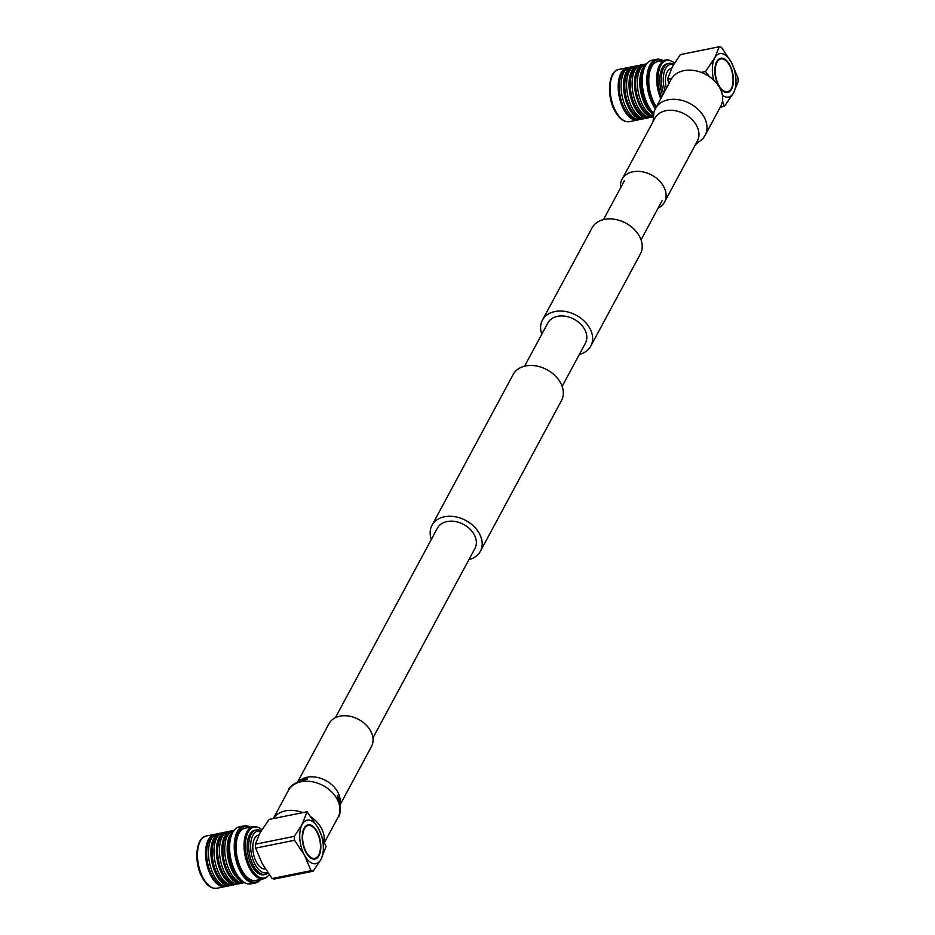 <?xml version="1.0" encoding="UTF-8"?>
<svg xmlns="http://www.w3.org/2000/svg" width="935" height="935" viewBox="0 0 935 935"><rect width="100%" height="100%" fill="white"/><g stroke="black" fill="none" stroke-linecap="round" stroke-linejoin="round"><path stroke-width="1.4" d="M541.809 334.192A27.454 20.243 28.3 0 1 542.452 320.074A27.454 20.243 28.3 0 1 554.923 311.519A27.454 20.243 28.3 0 1 584.188 321.044A27.454 20.243 28.3 0 1 590.803 346.102A27.454 20.243 28.3 0 1 579.373 354.412M542.452 320.074L592.042 227.941A27.454 20.243 28.3 0 1 604.513 219.386A27.454 20.243 28.3 0 1 633.778 228.911A27.454 20.243 28.3 0 1 640.393 253.958L590.803 346.102M468.914 559.621A27.454 20.243 -151.7 0 0 480.356 551.299A27.454 20.243 -151.7 0 0 473.729 526.253A27.454 20.243 -151.7 0 0 444.464 516.728A27.454 20.243 -151.7 0 0 432.005 525.283A27.454 20.243 -151.7 0 0 431.351 539.401M480.356 551.299L561.503 400.542A27.454 20.243 -151.7 0 0 554.876 375.484A27.454 20.243 -151.7 0 0 525.622 365.959A27.454 20.243 -151.7 0 0 513.151 374.514L432.005 525.283M372.948 737.914L474.957 548.401A21.33 15.731 -151.7 0 0 469.814 528.941A21.33 15.731 -151.7 0 0 447.082 521.531A21.33 15.731 -151.7 0 0 437.393 528.182L335.384 717.694M524.582 366.193L547.852 322.972A21.33 15.731 28.3 0 1 557.529 316.334A21.33 15.731 28.3 0 1 580.273 323.732A21.33 15.731 28.3 0 1 585.415 343.192L562.145 386.412M273.336 818.581A28.202 20.792 28.3 0 1 285.502 810.867A28.202 20.792 28.3 0 1 302.823 812.62M311.004 816.921A28.202 20.792 28.3 0 1 324.094 841.044M297.985 781.321L329.015 723.678A24.111 17.777 28.3 0 1 339.954 716.163A24.111 17.777 28.3 0 1 365.655 724.531A24.111 17.777 28.3 0 1 371.464 746.527L340.433 804.182M705.119 135.306L720.803 106.169A28.202 20.792 -151.7 0 0 714.001 80.433A28.202 20.792 -151.7 0 0 683.941 70.639A28.202 20.792 -151.7 0 0 671.131 79.428L655.447 108.565A28.202 20.792 -151.7 0 1 668.256 99.788A28.202 20.792 -151.7 0 1 704.137 117.12A28.202 20.792 -151.7 0 1 705.119 135.306L702.711 138.976L695.523 144.493M658.123 208.119A24.111 17.777 -151.7 0 0 664.493 202.147A24.111 17.777 -151.7 0 0 658.672 180.139A24.111 17.777 -151.7 0 0 632.983 171.783A24.111 17.777 -151.7 0 0 622.032 179.286A24.111 17.777 -151.7 0 0 620.548 187.9M265.295 868.849A17.216 8.696 -101.4 0 1 254.659 858.085A17.216 8.696 -101.4 0 1 254.636 838.438A17.216 8.696 -101.4 0 1 258.574 835.084L258.866 835.025M318.987 855.665A17.461 8.824 78.6 0 0 318.928 835.645A17.461 8.824 78.6 0 0 308.083 824.834A17.461 8.824 78.6 0 0 304.085 828.235A17.461 8.824 78.6 0 0 304.144 848.244A17.461 8.824 78.6 0 0 314.99 859.066A17.461 8.824 78.6 0 0 318.987 855.665M314.698 859.113A17.461 8.824 78.6 0 0 318.391 855.782A17.461 8.824 78.6 0 0 318.94 854.59M313.459 827.417A17.461 8.824 78.6 0 0 307.79 824.904M307.931 825.593A16.76 8.462 78.6 0 0 307.627 825.64A16.76 8.462 78.6 0 0 303.793 828.913A16.76 8.462 78.6 0 0 303.536 829.427M309.017 856.6A16.76 8.462 78.6 0 0 314.253 858.494A16.76 8.462 78.6 0 0 314.557 858.423M304.389 828.784A16.76 8.462 78.6 0 0 304.448 847.998A16.76 8.462 78.6 0 0 314.85 858.377A16.76 8.462 78.6 0 0 318.683 855.104A16.76 8.462 78.6 0 0 318.636 835.902A16.76 8.462 78.6 0 0 308.223 825.523A16.76 8.462 78.6 0 0 304.389 828.784M260.853 831.32A21.283 10.752 78.6 0 0 252.906 835.247A21.283 10.752 78.6 0 0 253.467 860.96A21.283 10.752 78.6 0 0 267.609 872.32M268.1 873.033A22.685 11.465 -101.4 0 1 265.283 874.435A22.685 11.465 -101.4 0 1 251.176 860.375A22.685 11.465 -101.4 0 1 251.118 834.371A22.685 11.465 -101.4 0 1 256.295 829.953A22.685 11.465 -101.4 0 1 261.11 830.876M215.973 834.207A26.671 13.476 78.6 0 0 214.489 834.336A26.671 13.476 78.6 0 0 208.4 839.537A26.671 13.476 78.6 0 0 208.482 870.099A26.671 13.476 78.6 0 0 225.043 886.614A26.671 13.476 78.6 0 0 226.469 886.17M213.589 835.832A25.607 12.938 78.6 0 0 209.37 840.261A25.607 12.938 78.6 0 0 208.926 868.042A25.607 12.938 78.6 0 0 223.64 885.585M221.396 833.132A26.671 13.476 78.6 0 0 219.819 833.26L217.399 833.751A26.671 13.476 78.6 0 0 211.298 838.94A26.671 13.476 78.6 0 0 211.38 869.515A26.671 13.476 78.6 0 0 227.953 886.029L230.372 885.538A26.671 13.476 78.6 0 0 231.88 885.048M219.819 833.26A26.671 13.476 78.6 0 0 213.729 838.461A26.671 13.476 78.6 0 0 213.811 869.024A26.671 13.476 78.6 0 0 230.372 885.538M219.222 834.604A25.666 12.961 78.6 0 0 214.875 839.092A25.666 12.961 78.6 0 0 214.466 867.049A25.666 12.961 78.6 0 0 229.309 884.533M226.901 832.021A26.671 13.476 78.6 0 0 225.323 832.15L222.892 832.641A26.671 13.476 78.6 0 0 216.803 837.83A26.671 13.476 78.6 0 0 216.885 868.405A26.671 13.476 78.6 0 0 233.446 884.919L235.877 884.428A26.671 13.476 78.6 0 0 237.385 883.937M225.323 832.15A26.671 13.476 78.6 0 0 219.222 837.339A26.671 13.476 78.6 0 0 219.304 867.914A26.671 13.476 78.6 0 0 235.877 884.428M224.727 833.494A25.666 12.961 78.6 0 0 220.38 837.982A25.666 12.961 78.6 0 0 219.97 865.939A25.666 12.961 78.6 0 0 234.814 883.423M232.277 830.899A26.671 13.476 78.6 0 0 230.828 831.04L228.397 831.531A26.671 13.476 78.6 0 0 222.308 836.72A26.671 13.476 78.6 0 0 222.39 867.294A26.671 13.476 78.6 0 0 238.951 883.809L241.382 883.318A26.671 13.476 78.6 0 0 242.773 882.885M230.828 831.04A26.671 13.476 78.6 0 0 224.727 836.229A26.671 13.476 78.6 0 0 224.809 866.803A26.671 13.476 78.6 0 0 241.382 883.318M229.998 832.43A25.666 12.961 78.6 0 0 225.651 836.918A25.666 12.961 78.6 0 0 225.23 864.875A25.666 12.961 78.6 0 0 240.073 882.36M234.066 830.385L233.668 830.467A26.671 13.476 78.6 0 0 227.567 835.656A26.671 13.476 78.6 0 0 227.649 866.231A26.671 13.476 78.6 0 0 244.222 882.745L244.619 882.663M233.621 831.005A26.671 13.476 78.6 0 0 229.998 835.165A26.671 13.476 78.6 0 0 229.285 863.297A26.671 13.476 78.6 0 0 243.965 882.278M231.506 835.177A25.666 12.961 78.6 0 0 231.144 835.808A25.666 12.961 78.6 0 0 240.412 879.239M250.276 827.148A29.102 14.703 78.6 0 0 243.977 825.897L239.348 826.832A29.102 14.703 78.6 0 0 232.698 832.501A29.102 14.703 78.6 0 0 232.792 865.857A29.102 14.703 78.6 0 0 250.872 883.891L255.5 882.956A29.102 14.703 78.6 0 0 260.818 879.356M243.977 825.897A29.102 14.703 78.6 0 0 237.326 831.566A29.102 14.703 78.6 0 0 237.42 864.922A29.102 14.703 78.6 0 0 255.5 882.956M249.785 827.241A28.295 14.294 78.6 0 0 238.261 832.08A28.295 14.294 78.6 0 0 240.096 868.814A28.295 14.294 78.6 0 0 260.327 879.461M261.835 829.672A25.958 13.113 78.6 0 0 258.75 827.685L257.744 827.241A26.636 13.452 78.6 0 0 252.976 826.598L245.052 828.2A26.636 13.452 78.6 0 0 238.963 833.389A26.636 13.452 78.6 0 0 239.044 863.917A26.636 13.452 78.6 0 0 255.594 880.419L263.518 878.818A26.636 13.452 78.6 0 0 267.667 876.375L268.427 875.569A25.958 13.113 78.6 0 0 269.222 874.611M252.976 826.598A26.636 13.452 78.6 0 0 246.887 831.788A26.636 13.452 78.6 0 0 246.969 862.315A26.636 13.452 78.6 0 0 263.518 878.818M258.75 827.685A25.958 13.113 78.6 0 0 248.172 832.115A25.958 13.113 78.6 0 0 249.855 865.81A25.958 13.113 78.6 0 0 268.427 875.569M256.295 829.953L254.752 830.268A22.685 11.465 78.6 0 0 249.575 834.686A22.685 11.465 78.6 0 0 249.633 860.691A22.685 11.465 78.6 0 0 263.728 874.739L265.283 874.435M311.051 870.672L313.143 871.21L274.236 879.064L272.132 878.526L311.051 870.672L304.436 855.139A22.171 11.197 78.6 0 0 320.997 859.358A22.171 11.197 78.6 0 0 318.636 828.761A22.171 11.197 78.6 0 0 302.075 824.53A22.171 11.197 78.6 0 0 304.436 855.139L294.537 840.273L255.629 848.127L255.325 844.235L294.233 836.381L294.537 840.273M255.325 844.235L259.883 833.05L269.058 819.446L307.101 811.767L318.636 828.761L326.011 846.596L320.997 859.358L313.143 871.21M255.629 848.127L262.232 863.659L272.132 878.526M294.233 836.381L302.075 824.53L307.101 811.767M666.351 88.299A17.216 8.696 -101.4 0 1 667.263 71.831A17.216 8.696 -101.4 0 1 671.201 68.477L671.505 68.419M716.724 61.64A17.461 8.824 78.6 0 0 716.771 81.649A17.461 8.824 78.6 0 0 727.617 92.46A17.461 8.824 78.6 0 0 731.614 89.059A17.461 8.824 78.6 0 0 731.556 69.05A17.461 8.824 78.6 0 0 720.71 58.239A17.461 8.824 78.6 0 0 716.724 61.64M727.325 92.507A17.461 8.824 78.6 0 0 731.018 89.187A17.461 8.824 78.6 0 0 731.567 87.995M720.558 58.998A16.76 8.462 78.6 0 0 720.254 59.045A16.76 8.462 78.6 0 0 716.42 62.306A16.76 8.462 78.6 0 0 716.163 62.82M731.31 88.509A16.76 8.462 78.6 0 0 731.263 69.307A16.76 8.462 78.6 0 0 720.85 58.928A16.76 8.462 78.6 0 0 717.016 62.189A16.76 8.462 78.6 0 0 717.075 81.392A16.76 8.462 78.6 0 0 727.488 91.77A16.76 8.462 78.6 0 0 731.31 88.509M673.481 64.725A21.283 10.752 78.6 0 0 665.533 68.641A21.283 10.752 78.6 0 0 664.925 90.952M663.651 93.325A22.685 11.465 -101.4 0 1 663.745 67.776A22.685 11.465 -101.4 0 1 668.922 63.358A22.685 11.465 -101.4 0 1 673.738 64.281M628.601 67.6A26.671 13.476 78.6 0 0 627.128 67.741A26.671 13.476 78.6 0 0 621.027 72.93A26.671 13.476 78.6 0 0 621.109 103.493A26.671 13.476 78.6 0 0 637.682 120.019A26.671 13.476 78.6 0 0 639.096 119.563M626.228 69.237A25.607 12.938 78.6 0 0 621.997 73.666A25.607 12.938 78.6 0 0 621.553 101.436A25.607 12.938 78.6 0 0 636.267 118.99M634.024 66.525A26.671 13.476 78.6 0 0 632.446 66.665L630.026 67.156A26.671 13.476 78.6 0 0 623.926 72.346A26.671 13.476 78.6 0 0 624.007 102.908A26.671 13.476 78.6 0 0 640.58 119.435L643.011 118.944A26.671 13.476 78.6 0 0 644.507 118.453M632.446 66.665A26.671 13.476 78.6 0 0 626.356 71.855A26.671 13.476 78.6 0 0 626.438 102.418A26.671 13.476 78.6 0 0 643.011 118.944M631.85 67.998A25.666 12.961 78.6 0 0 627.514 72.498A25.666 12.961 78.6 0 0 627.093 100.454A25.666 12.961 78.6 0 0 641.936 117.939M639.528 65.415A26.671 13.476 78.6 0 0 637.951 65.555L635.531 66.046A26.671 13.476 78.6 0 0 629.43 71.235A26.671 13.476 78.6 0 0 629.512 101.798A26.671 13.476 78.6 0 0 646.085 118.324L648.504 117.833A26.671 13.476 78.6 0 0 650.012 117.343M637.951 65.555A26.671 13.476 78.6 0 0 631.861 70.744A26.671 13.476 78.6 0 0 631.943 101.307A26.671 13.476 78.6 0 0 648.504 117.833M637.354 66.888A25.666 12.961 78.6 0 0 633.007 71.387A25.666 12.961 78.6 0 0 632.598 99.344A25.666 12.961 78.6 0 0 647.441 116.828M644.905 64.305A26.671 13.476 78.6 0 0 643.455 64.445L641.024 64.924A26.671 13.476 78.6 0 0 634.935 70.125A26.671 13.476 78.6 0 0 635.017 100.688A26.671 13.476 78.6 0 0 651.59 117.202L652.887 116.945M643.455 64.445A26.671 13.476 78.6 0 0 637.366 69.634A26.671 13.476 78.6 0 0 637.086 99.168A26.671 13.476 78.6 0 0 652.887 116.852M642.625 65.824A25.666 12.961 78.6 0 0 638.278 70.324A25.666 12.961 78.6 0 0 637.869 98.28A25.666 12.961 78.6 0 0 652.712 115.765M646.693 63.79L646.295 63.872A26.671 13.476 78.6 0 0 640.194 69.061A26.671 13.476 78.6 0 0 639.189 96.118A26.671 13.476 78.6 0 0 652.992 115.858M646.249 64.398A26.671 13.476 78.6 0 0 642.625 68.571A26.671 13.476 78.6 0 0 641.118 93.664A26.671 13.476 78.6 0 0 653.249 114.362M644.145 68.571A25.666 12.961 78.6 0 0 643.783 69.213A25.666 12.961 78.6 0 0 653.039 112.644M662.903 60.541A29.102 14.703 78.6 0 0 656.615 59.302L651.987 60.237A29.102 14.703 78.6 0 0 645.337 65.906A29.102 14.703 78.6 0 0 653.542 113.17M656.615 59.302A29.102 14.703 78.6 0 0 649.965 64.971A29.102 14.703 78.6 0 0 655.318 108.799M662.412 60.646A28.295 14.294 78.6 0 0 650.889 65.485A28.295 14.294 78.6 0 0 655.879 107.77M674.474 63.077A25.958 13.113 78.6 0 0 671.388 61.091L670.372 60.635A26.636 13.452 78.6 0 0 665.603 60.004L657.691 61.605A26.636 13.452 78.6 0 0 651.601 66.782A26.636 13.452 78.6 0 0 656.417 106.777M665.603 60.004A26.636 13.452 78.6 0 0 659.526 65.193A26.636 13.452 78.6 0 0 660.764 98.689M671.388 61.091A25.958 13.113 78.6 0 0 660.811 65.52A25.958 13.113 78.6 0 0 661.594 97.147M668.922 63.358L667.38 63.673A22.685 11.465 78.6 0 0 662.202 68.091A22.685 11.465 78.6 0 0 662.658 95.16M721.656 89.994A16.76 8.462 78.6 0 0 726.892 91.887A16.76 8.462 78.6 0 0 727.185 91.817M726.086 60.822A17.461 8.824 78.6 0 0 720.417 58.309M722.404 95.218A22.171 11.197 78.6 0 0 733.624 92.764A22.171 11.197 78.6 0 0 731.263 62.154L721.364 47.288L719.26 46.75L680.353 54.604L672.51 66.455L667.496 79.218L668.946 83.495M722.533 100.816L724.438 106.38L733.624 92.764L738.171 81.579L737.879 77.698L731.263 62.154A22.171 11.197 78.6 0 0 714.714 57.935A22.171 11.197 78.6 0 0 713.814 80.258M719.26 46.75L714.714 57.935L705.528 71.539L709.431 76.693M720.231 107.221L724.438 106.38M667.496 79.218L671.762 78.365M701.262 72.404L705.528 71.539M299.527 780.678A24.111 17.777 28.3 0 1 307.077 777.242A24.111 17.777 28.3 0 1 337.757 792.062A24.111 17.777 28.3 0 1 340.13 802.534M298.008 782.607L307.334 779.065C308.316 776.681 288.67 784.43 288.377 790.507A28.202 20.792 28.3 0 1 301.187 781.73A28.202 20.792 28.3 0 1 337.079 799.063A28.202 20.792 28.3 0 1 338.061 817.248L324.562 842.318M697.428 140.94L697.37 141.056A24.111 17.777 -151.7 0 0 696.528 125.512A24.111 17.777 -151.7 0 0 665.86 110.704A24.111 17.777 -151.7 0 0 654.909 118.207L622.032 179.286M203.14 877.977A26.671 13.476 78.6 0 0 216.955 888.25C211.544 888.975 206.682 885.492 202.357 877.813C193.662 862.654 195.52 837.363 206.401 835.972A26.671 13.476 78.6 0 0 200.3 841.161A26.671 13.476 78.6 0 0 203.14 877.977M629.582 121.655C624.171 122.38 619.309 118.897 614.985 111.207C606.254 96.036 608.206 70.698 619.028 69.377A26.671 13.476 78.6 0 0 612.939 74.566A26.671 13.476 78.6 0 0 615.768 111.37A26.671 13.476 78.6 0 0 629.582 121.655L637.682 120.019M641.048 239.839L662.05 200.803M603.484 219.62L624.486 180.584M337.301 795.358L337.535 795.779C341.065 798.011 341.275 816.045 338.061 817.248M339.358 804.86L337.745 796.223M273.265 818.592L288.377 790.507M697.37 141.056L664.493 202.147M653.062 121.643L654.021 111.686L655.447 108.565M314.253 858.494L314.85 858.377M216.955 888.25L225.043 886.614M206.401 835.972L214.489 834.336M307.627 825.64L308.223 825.523M720.254 59.045L720.85 58.928M619.028 69.377L627.128 67.741M726.892 91.887L727.488 91.77"/></g></svg>
